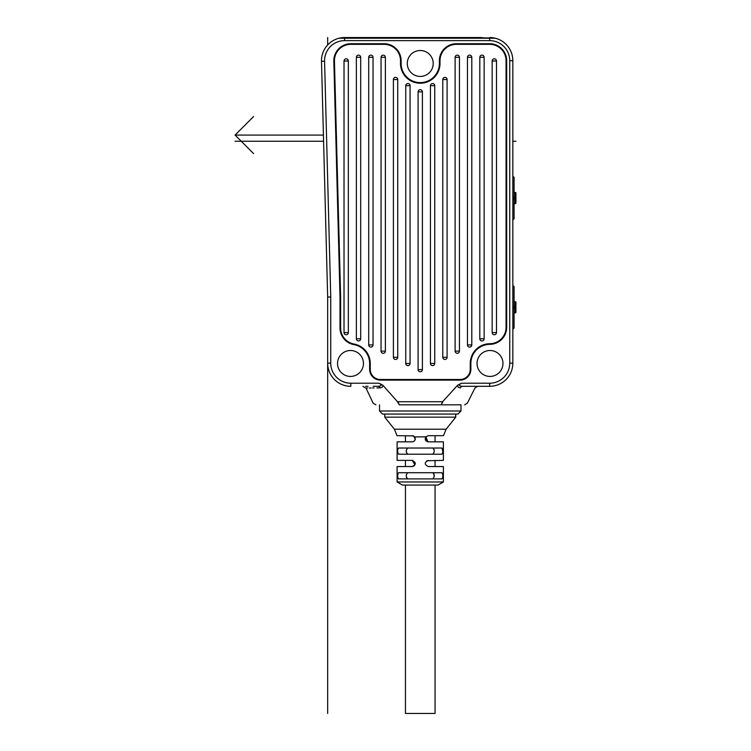 <?xml version="1.0" encoding="UTF-8"?>
<svg xmlns="http://www.w3.org/2000/svg" width="751" height="751" viewBox="0 0 751 751"><rect width="100%" height="100%" fill="white"/><g stroke="black" fill="none" stroke-linecap="round" stroke-linejoin="round"><path stroke-width="1.13" d="M462.719 386.305L489.69 386.305L477.711 386.305L474.951 388.004L467.394 403.118L464.634 404.817M463.508 386.305L462.982 386.305M442.621 402.902L441.982 402.902L442.592 401.738L457.678 385.169C457.378 386.681 458.298 387.591 460.438 387.891C479.664 388.051 479.664 388.051 460.438 387.891A3.088 2.262 90 0 1 462.409 386.305L462.147 386.296M379.508 404.817L379.508 410.994L460.992 410.994L460.992 404.817L399.222 404.817L398.518 402.902L397.88 402.902M441.982 402.902L441.278 404.817C471.947 404.817 471.947 404.817 441.278 404.817L432.398 404.817M373.726 386.305L378.091 386.305C357.842 386.305 357.842 386.305 378.091 386.305L378.354 386.296M378.579 386.286L379.471 386.192M457.678 385.169L461.546 383.217L489.69 383.217A20.061 20.061 0 0 0 509.751 363.155L509.751 60.7A20.061 20.061 0 0 0 489.69 40.638L344.625 40.638A20.061 20.061 0 0 0 324.573 61.225L330.75 296.983L327.661 297.03L327.661 363.155L330.75 363.155L330.75 296.983L330.75 363.155A20.061 20.061 0 0 0 350.811 383.217L378.964 383.217C382.109 384.963 381.827 385.986 378.091 386.305L373.219 386.305M489.812 37.55L489.69 37.55A23.15 23.15 0 0 1 494.609 38.076L476.425 37.728M481.973 38.076L481.973 37.55L364.085 37.55L364.085 38.141M339.283 38.179L358.527 38.179L358.527 37.55L343.047 37.606A23.15 23.15 0 0 0 339.283 38.179L339.067 38.226A23.15 23.15 0 0 0 321.494 61.3L327.661 297.03L330.75 296.983L330.637 292.637M492.327 37.7L491.52 37.625M490.901 37.578L490.131 37.55M489.69 383.217L489.69 386.305A23.15 23.15 0 0 0 512.839 363.155L512.839 60.7A23.15 23.15 0 0 0 495.256 38.226L494.609 38.076M495.256 38.226L339.067 38.226M358.527 38.179L364.695 38.123L364.085 37.634M378.964 383.217L382.822 385.169L398.518 402.902M363.465 363.465A12.964 12.964 0 0 1 350.501 376.429A12.964 12.964 0 0 1 337.537 363.465A12.964 12.964 0 0 1 350.501 350.501A12.964 12.964 0 0 1 363.465 363.465M502.963 363.465A12.964 12.964 0 0 1 489.999 376.429A12.964 12.964 0 0 1 477.035 363.465A12.964 12.964 0 0 1 489.999 350.501A12.964 12.964 0 0 1 502.963 363.465M433.214 63.478A12.964 12.964 0 0 1 420.25 76.433A12.964 12.964 0 0 1 407.286 63.478A12.964 12.964 0 0 1 420.25 50.514A12.964 12.964 0 0 1 433.214 63.478M340.006 296.861L340.006 327.943A16.973 16.973 0 0 0 353.937 344.643A19.132 19.132 0 0 1 369.633 363.465L369.633 369.323A10.805 10.805 0 0 0 380.438 380.128L460.063 380.128A10.805 10.805 0 0 0 470.868 369.323L470.868 363.465A19.132 19.132 0 0 1 489.84 344.334A16.973 16.973 0 0 0 506.672 327.352L506.672 60.7A16.973 16.973 0 0 0 489.69 43.727L456.364 43.727A16.973 16.973 0 0 0 439.382 60.7L439.382 63.478A19.132 19.132 0 0 1 420.25 82.61A19.132 19.132 0 0 1 401.118 63.478L401.118 60.7A16.973 16.973 0 0 0 384.146 43.727L350.801 43.727A16.973 16.973 0 0 0 333.838 61.141L340.006 296.861M382.822 385.169C383.123 386.681 382.203 387.591 380.062 387.891C360.837 388.051 360.837 388.051 380.062 387.891A3.088 2.262 -90 0 0 378.091 386.305L375.697 386.305M375.866 404.817L373.106 403.118L365.972 388.004M366.572 388.004L367.624 387.995M369.323 387.976L371.107 387.967M372.543 387.948L374.129 387.938M376.927 387.91L378.889 387.901M327.661 713.45L327.661 363.155A23.15 23.15 0 0 0 350.811 386.305L350.811 383.217M364.085 37.55L344.634 37.55A23.15 23.15 0 0 0 339.292 38.179M504.85 53.068L504.4 52.213M498.176 45.989L497.331 45.539M476.425 37.55L476.425 38.048M514.078 203.605L515.308 203.605A0.62 0.62 0 0 0 515.928 202.986A0.62 0.535 180 0 1 515.308 203.521L515.308 198.18L515.928 198.18L515.928 202.986L515.928 193.091L515.928 198.18A0.62 0.535 180 0 1 515.308 198.715L513.14 198.715L514.078 199.268L514.078 218.719L512.839 219.949M512.839 176.128L514.078 177.358L514.078 196.809L512.839 197.898L515.308 197.898L515.308 197.363L513.14 197.363M513.14 198.715L512.839 198.18L515.928 197.898A0.62 0.535 180 0 0 515.308 197.363L515.308 192.472L514.078 192.556M514.078 312.857L515.308 312.857A0.62 0.62 0 0 0 515.928 312.238A0.62 0.535 180 0 1 515.308 312.773L515.308 307.431L515.928 307.431L515.928 312.238L515.928 302.343L515.928 307.431A0.62 0.535 180 0 1 515.308 307.966L513.14 307.966L514.078 308.52L514.078 327.971L512.839 329.201M512.839 285.38L514.078 286.619L514.078 306.061L512.839 307.15L515.308 307.15L515.308 306.624L513.14 306.624M513.14 307.966L512.839 307.431L515.928 307.159A0.62 0.535 180 0 0 515.308 306.624L515.308 301.724L514.078 301.808M461.546 383.217C458.392 384.963 458.673 385.995 462.409 386.305L477.711 386.305M340.625 327.943L340.625 296.852L334.448 61.122A16.353 16.353 0 0 1 350.801 44.337L384.146 44.337A16.353 16.353 0 0 1 400.499 60.7L400.499 63.478A19.751 19.751 0 0 0 420.25 83.23A19.751 19.751 0 0 0 440.002 63.478L440.002 60.7A16.353 16.353 0 0 1 456.364 44.337L489.69 44.337A16.353 16.353 0 0 1 506.052 60.7L506.052 327.352A16.353 16.353 0 0 1 489.83 343.714A19.751 19.751 0 0 0 470.248 363.465L470.248 369.323A10.185 10.185 0 0 1 460.063 379.508L380.438 379.508A10.185 10.185 0 0 1 370.252 369.323L370.252 363.465A19.751 19.751 0 0 0 354.05 344.033A16.353 16.353 0 0 1 340.625 327.943M348.342 332.599L348.342 61.009A2.159 2.159 0 0 0 346.183 58.841A2.159 2.159 0 0 0 344.024 61.009L344.024 332.599A2.159 2.159 0 0 0 346.183 334.758A2.159 2.159 0 0 0 348.342 332.599L344.024 332.599M356.368 338.776A2.159 2.159 0 0 0 358.527 340.935A2.159 2.159 0 0 0 360.687 338.776L360.687 57.301A2.159 2.159 0 0 0 358.527 55.142A2.159 2.159 0 0 0 356.368 57.301L356.368 338.776L360.687 338.776M368.713 344.944A2.159 2.159 0 0 0 370.872 347.103A2.159 2.159 0 0 0 373.031 344.944L373.031 57.301A2.159 2.159 0 0 0 370.872 55.142A2.159 2.159 0 0 0 368.713 57.301L368.713 344.944L373.031 344.944M381.057 351.121A2.159 2.159 0 0 0 383.217 353.28A2.159 2.159 0 0 0 385.376 351.121L385.376 57.301A2.159 2.159 0 0 0 383.217 55.142A2.159 2.159 0 0 0 381.057 57.301L381.057 351.121L385.376 351.121M393.402 357.288A2.159 2.159 0 0 0 395.561 359.447A2.159 2.159 0 0 0 397.72 357.288L397.72 79.522A2.159 2.159 0 0 0 395.561 77.362A2.159 2.159 0 0 0 393.402 79.522L393.402 357.288L397.72 357.288M405.747 363.465A2.159 2.159 0 0 0 407.906 365.624A2.159 2.159 0 0 0 410.065 363.465L410.065 85.698A2.159 2.159 0 0 0 407.906 83.539A2.159 2.159 0 0 0 405.747 85.698L405.747 363.465L410.065 363.465M418.091 369.633A2.159 2.159 0 0 0 420.25 371.792A2.159 2.159 0 0 0 422.409 369.633L422.409 91.866A2.159 2.159 0 0 0 420.25 89.707A2.159 2.159 0 0 0 418.091 91.866L418.091 369.633L422.409 369.633M430.436 363.465A2.159 2.159 0 0 0 432.595 365.624A2.159 2.159 0 0 0 434.754 363.465L434.754 85.698A2.159 2.159 0 0 0 432.595 83.539A2.159 2.159 0 0 0 430.436 85.698L430.436 363.465L434.754 363.465M442.78 357.288A2.159 2.159 0 0 0 444.939 359.447A2.159 2.159 0 0 0 447.098 357.288L447.098 79.522A2.159 2.159 0 0 0 444.939 77.362A2.159 2.159 0 0 0 442.78 79.522L442.78 357.288L447.098 357.288M455.125 351.121A2.159 2.159 0 0 0 457.284 353.28A2.159 2.159 0 0 0 459.443 351.121L459.443 57.301A2.159 2.159 0 0 0 457.284 55.142A2.159 2.159 0 0 0 455.125 57.301L455.125 351.121L459.443 351.121M467.469 344.944A2.159 2.159 0 0 0 469.628 347.103A2.159 2.159 0 0 0 471.797 344.944L471.797 57.301A2.159 2.159 0 0 0 469.628 55.142A2.159 2.159 0 0 0 467.469 57.301L467.469 344.944L471.797 344.944M479.814 338.776A2.159 2.159 0 0 0 481.973 340.935A2.159 2.159 0 0 0 484.142 338.776L484.142 57.301A2.159 2.159 0 0 0 481.973 55.142A2.159 2.159 0 0 0 479.814 57.301L479.814 338.776L484.142 338.776M492.158 332.599A2.159 2.159 0 0 0 494.327 334.758A2.159 2.159 0 0 0 496.486 332.599L496.486 61.009A2.159 2.159 0 0 0 494.327 58.841A2.159 2.159 0 0 0 492.158 61.009L492.158 332.599L496.486 332.599M379.508 410.994L382.597 414.083L457.903 414.083L460.992 410.994M455.744 414.083L455.744 417.162L384.756 417.162L384.756 414.083M413.35 435.89L397.044 435.683L394.397 429.215L446.103 429.215L443.465 435.683L428.277 435.683L425.798 436.922L425.93 440.781M413.688 436.049L412.252 435.683M414.036 436.265L415.209 439.57M425.883 436.819L414.702 436.922C415.894 439.551 415.068 441.194 412.224 441.851L413.707 441.475M427.939 441.841L425.883 436.829M425.798 436.922C424.615 439.551 425.441 441.194 428.277 441.851L443.4 441.851L443.4 460.372L426.775 460.767M441.964 448.028L398.537 448.028C397.326 450.084 397.326 452.14 398.537 454.205L441.964 454.205C443.174 452.14 443.174 450.084 441.964 448.028L442.855 451.604M420.25 472.717L441.964 472.717C443.174 474.773 443.174 476.838 441.964 478.894L398.537 478.894C397.326 476.838 397.326 474.773 398.537 472.717L420.25 472.717M443.4 481.973L438.049 485.062L402.452 485.062L397.101 481.973L443.4 481.973L443.4 466.549L428.277 466.549C424.277 464.484 424.277 462.428 428.277 460.372L428.248 460.372M397.636 450.947L397.654 451.886M412.233 460.372L397.101 460.372L397.101 441.851L412.224 441.851M412.618 460.401L412.224 460.372C416.223 462.428 416.223 464.484 412.224 466.549L412.233 466.549M397.101 481.973L397.101 466.549L412.224 466.549M414.327 465.714L412.684 466.512M415.003 464.813L412.224 460.372M412.224 435.683L414.702 436.922M407.802 454.205C405.737 452.14 405.737 450.084 407.802 448.028L407.633 448.037M432.707 448.028C434.763 450.084 434.763 452.14 432.707 454.205M432.707 472.717C434.763 474.773 434.763 476.838 432.707 478.894M407.802 478.894C405.737 476.838 405.737 474.773 407.802 472.717M405.437 485.062L405.437 713.45L435.064 713.45L435.064 485.062M406.329 474.914L406.291 475.599M406.282 475.956L406.479 477.505M434.172 476.716L433.834 473.543M434.059 449.539L433.843 448.882M406.329 450.29L406.394 452.44M515.928 141.254L512.839 141.254M323.587 141.254L235.072 141.254M327.661 37.55L327.661 44.947M253.594 116.555L235.072 135.077L323.418 135.077M253.594 153.598L235.072 135.077M325.099 81.371L324.93 74.584M489.69 386.305A23.15 23.15 0 0 0 512.839 363.155L509.751 363.155M442.592 401.738L397.908 401.738M324.573 61.225L321.494 61.3M509.751 60.7L512.839 60.7M489.69 40.638L489.69 38.245M344.625 40.638L344.625 38.245M514.078 192.472L515.308 192.472A0.62 0.62 0 0 1 515.928 193.091A0.62 0.535 180 0 0 515.308 192.556M515.308 203.521L514.078 203.521M514.078 301.724L515.308 301.724A0.62 0.62 0 0 1 515.928 302.343A0.62 0.535 180 0 0 515.308 301.808M515.308 312.773L514.078 312.773M348.342 61.009L344.024 61.009M360.687 57.301L356.368 57.301M373.031 57.301L368.713 57.301M385.376 57.301L381.057 57.301M397.72 79.522L393.402 79.522M410.065 85.698L405.747 85.698M422.409 91.866L418.091 91.866M434.754 85.698L430.436 85.698M447.098 79.522L442.78 79.522M459.443 57.301L455.125 57.301M471.797 57.301L467.469 57.301M484.142 57.301L479.814 57.301M496.486 61.009L492.158 61.009M365.549 388.004L362.94 386.305M365.671 386.305L368.009 386.305M466.972 386.305L462.409 386.305M446.103 429.215L455.744 417.162M435.064 441.851L435.064 435.683M405.437 441.851L405.437 435.683M394.397 429.215L384.756 417.162M405.437 466.549L405.437 460.372M435.064 466.549L435.064 460.372"/></g></svg>
